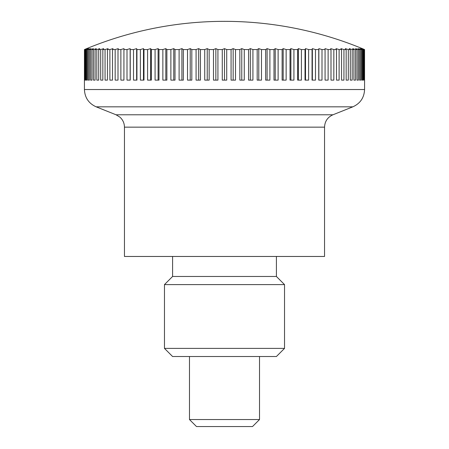 <?xml version="1.0" encoding="UTF-8"?>
<svg xmlns="http://www.w3.org/2000/svg" width="449" height="449" viewBox="0 0 449 449"><rect width="100%" height="100%" fill="white"/><g stroke="black" fill="none" stroke-linecap="round" stroke-linejoin="round"><path stroke-width="0.67" d="M84.446 49.558L84.429 89.531C84.81 97.68 88.717 103.45 96.148 106.828L116.078 114.792L332.922 114.792L352.852 106.828C360.283 103.45 364.19 97.686 364.571 89.531L364.554 49.558A348.424 246.378 -90 0 0 362.332 48.627A361.799 361.799 0 0 0 86.668 48.627A348.424 246.378 90 0 0 84.446 49.558L84.586 49.558A348.424 261.357 90 0 1 86.943 48.627A348.424 230.421 90 0 0 84.861 49.558L85.271 49.558A348.424 275.31 90 0 1 87.757 48.627A348.424 213.556 90 0 0 85.832 49.558L86.511 49.558A348.424 288.179 90 0 1 89.11 48.627A348.424 195.843 90 0 0 87.342 49.558L88.296 49.558A348.424 299.904 90 0 1 91.001 48.627A348.424 177.366 90 0 0 89.402 49.558L90.614 49.558A348.424 310.45 90 0 1 93.414 48.627A348.424 158.183 90 0 0 91.989 49.558L93.465 49.558A348.424 319.772 90 0 1 96.35 48.627A348.424 138.376 90 0 0 95.098 49.558L96.827 49.558A348.424 327.826 90 0 1 99.79 48.627A348.424 118.025 90 0 0 98.724 49.558L100.699 49.558A348.424 334.589 90 0 1 103.719 48.627A348.424 97.209 90 0 0 102.843 49.558L105.06 49.558A348.424 340.033 90 0 1 108.125 48.627A348.424 76.004 90 0 0 107.44 49.558L109.887 49.558A348.424 344.136 90 0 1 112.991 48.627A348.424 54.509 90 0 0 112.503 49.558L115.168 49.558A348.424 346.881 90 0 1 118.3 48.627A348.424 32.788 90 0 0 118.003 49.558L120.882 49.558A348.424 348.256 90 0 1 124.025 48.627A348.424 10.944 90 0 0 123.93 49.558L127.005 49.558A348.424 348.256 -90 0 1 130.148 48.627A348.424 10.944 90 0 1 130.249 49.558L133.516 49.558A348.424 346.881 -90 0 1 136.642 48.627A348.424 32.788 90 0 1 136.939 49.558L140.38 49.558A348.424 344.136 -90 0 1 143.484 48.627A348.424 54.509 90 0 1 143.977 49.558L147.581 49.558A348.424 340.033 -90 0 1 150.645 48.627A348.424 76.004 90 0 1 151.335 49.558L155.079 49.558A348.424 334.589 -90 0 1 158.099 48.627A348.424 97.209 90 0 1 158.98 49.558L162.858 49.558A348.424 327.826 -90 0 1 165.816 48.627A348.424 118.025 90 0 1 166.882 49.558L170.878 49.558A348.424 319.772 -90 0 1 173.763 48.627A348.424 138.376 90 0 1 175.009 49.558L179.106 49.558A348.424 310.45 -90 0 1 181.907 48.627A348.424 158.183 90 0 1 183.338 49.558L187.519 49.558A348.424 299.904 -90 0 1 190.224 48.627A348.424 177.366 90 0 1 191.824 49.558L196.073 49.558A348.424 288.179 -90 0 1 198.671 48.627A348.424 195.843 90 0 1 200.439 49.558L204.738 49.558A348.424 275.31 -90 0 1 207.225 48.627A348.424 213.556 90 0 1 209.155 49.558L213.488 49.558A348.424 261.357 -90 0 1 215.846 48.627A348.424 230.421 90 0 1 217.928 49.558L222.277 49.558A348.424 246.378 -90 0 1 224.5 48.627A348.424 246.378 90 0 1 226.723 49.558L231.072 49.558A348.424 230.421 -90 0 1 233.154 48.627A348.424 261.357 90 0 1 235.512 49.558L239.845 49.558A348.424 213.556 -90 0 1 241.775 48.627A348.424 275.31 90 0 1 244.262 49.558L248.561 49.558A348.424 195.843 -90 0 1 250.329 48.627A348.424 288.179 90 0 1 252.927 49.558L257.176 49.558A348.424 177.366 -90 0 1 258.776 48.627A348.424 299.904 90 0 1 261.481 49.558L265.662 49.558A348.424 158.183 -90 0 1 267.093 48.627A348.424 310.45 90 0 1 269.894 49.558L273.991 49.558A348.424 138.376 -90 0 1 275.237 48.627A348.424 319.772 90 0 1 278.122 49.558L282.118 49.558A348.424 118.025 -90 0 1 283.184 48.627A348.424 327.826 90 0 1 286.142 49.558L290.02 49.558A348.424 97.209 -90 0 1 290.901 48.627A348.424 334.589 90 0 1 293.921 49.558L297.665 49.558A348.424 76.004 -90 0 1 298.355 48.627A348.424 340.033 90 0 1 301.419 49.558L305.023 49.558A348.424 54.509 -90 0 1 305.516 48.627A348.424 344.136 90 0 1 308.62 49.558L312.061 49.558A348.424 32.788 -90 0 1 312.358 48.627A348.424 346.881 90 0 1 315.484 49.558L318.751 49.558A348.424 10.944 -90 0 1 318.852 48.627A348.424 348.256 90 0 1 321.995 49.558L325.07 49.558A348.424 10.944 -90 0 0 324.975 48.627A348.424 348.256 -90 0 1 328.118 49.558L330.997 49.558A348.424 32.788 -90 0 0 330.7 48.627A348.424 346.881 -90 0 1 333.832 49.558L336.497 49.558A348.424 54.509 -90 0 0 336.009 48.627A348.424 344.136 -90 0 1 339.113 49.558L341.56 49.558A348.424 76.004 -90 0 0 340.875 48.627A348.424 340.033 -90 0 1 343.94 49.558L346.157 49.558A348.424 97.209 -90 0 0 345.281 48.627A348.424 334.589 -90 0 1 348.301 49.558L350.276 49.558A348.424 118.025 -90 0 0 349.21 48.627A348.424 327.826 -90 0 1 352.173 49.558L353.902 49.558A348.424 138.376 -90 0 0 352.65 48.627A348.424 319.772 -90 0 1 355.535 49.558L357.011 49.558A348.424 158.183 -90 0 0 355.586 48.627A348.424 310.45 -90 0 1 358.386 49.558L359.598 49.558A348.424 177.366 -90 0 0 357.999 48.627A348.424 299.904 -90 0 1 360.704 49.558L361.658 49.558A348.424 195.843 -90 0 0 359.89 48.627A348.424 288.179 -90 0 1 362.489 49.558L363.168 49.558A348.424 213.556 -90 0 0 361.243 48.627A348.424 275.31 -90 0 1 363.729 49.558L364.139 49.558A348.424 230.421 -90 0 0 362.057 48.627A348.424 261.357 -90 0 1 364.414 49.558L364.414 80.124L364.139 49.558M116.078 114.792L119.911 117.138C122.863 119.821 124.373 123.161 124.452 127.151L124.452 256.463L324.548 256.463L324.548 127.151C324.823 121.325 327.613 117.206 332.922 114.792M259.516 356.517L259.516 419.546L189.484 419.546L189.484 356.517M189.484 419.546L196.488 426.55L252.512 426.55L259.516 419.546M363.729 49.558L363.729 80.124L363.168 80.124L363.168 49.558M363.729 80.124L363.168 80.124M362.489 49.558L362.489 80.124L361.658 80.124L361.658 49.558M362.489 80.124L361.658 80.124M360.704 49.558L360.704 80.124L359.598 80.124L359.598 49.558M360.704 80.124L359.598 80.124M358.386 49.558L358.386 80.124L357.011 80.124L357.011 49.558M358.386 80.124L357.011 80.124M355.535 49.558L355.535 80.124L353.902 80.124L353.902 49.558M355.535 80.124L353.902 80.124M352.173 49.558L352.173 80.124L350.276 80.124L350.276 49.558M352.173 80.124L350.276 80.124M348.301 49.558L348.301 80.124L346.157 80.124L346.157 49.558M348.301 80.124L346.157 80.124M343.94 49.558L343.94 80.124L341.56 80.124L341.56 49.558M343.94 80.124L341.56 80.124M339.113 49.558L339.113 80.124L336.497 80.124L336.497 49.558M339.113 80.124L336.497 80.124M333.832 49.558L333.832 80.124L330.997 80.124L330.997 49.558M333.832 80.124L330.997 80.124M328.118 49.558L328.118 80.124L325.07 80.124L325.07 49.558M328.118 80.124L325.07 80.124M321.995 49.558L321.995 80.124L318.751 80.124L318.751 49.558M318.852 80.124L318.852 48.627M315.484 49.558L315.484 80.124L312.061 80.124L312.061 49.558M312.358 80.124L312.358 48.627M308.62 49.558L308.62 80.124L305.023 80.124L305.023 49.558M305.516 80.124L305.516 48.627M301.419 49.558L301.419 80.124L297.665 80.124L297.665 49.558M298.355 80.124L298.355 48.627M293.921 49.558L293.921 80.124L290.02 80.124L290.02 49.558M290.901 80.124L290.901 48.627M286.142 49.558L286.142 80.124L282.118 80.124L282.118 49.558M283.184 80.124L283.184 48.627M278.122 49.558L278.122 80.124L273.991 80.124L273.991 49.558M275.237 80.124L275.237 48.627M269.894 49.558L269.894 80.124L265.662 80.124L265.662 49.558M267.093 80.124L267.093 48.627M261.481 49.558L261.481 80.124L257.176 80.124L257.176 49.558M258.776 80.124L258.776 48.627M252.927 49.558L252.927 80.124L248.561 80.124L248.561 49.558M250.329 80.124L250.329 48.627M244.262 49.558L244.262 80.124L239.845 80.124L239.845 49.558M241.775 80.124L241.775 48.627M235.512 49.558L235.512 80.124L231.072 80.124L231.072 49.558M233.154 80.124L233.154 48.627M226.723 49.558L226.723 80.124L222.277 80.124L222.277 49.558M224.5 80.124L224.5 48.627M217.928 49.558L217.928 80.124L213.488 80.124L213.488 49.558M215.846 80.124L215.846 48.627M209.155 49.558L209.155 80.124L204.738 80.124L204.738 49.558M207.225 80.124L207.225 48.627M200.439 49.558L200.439 80.124L196.073 80.124L196.073 49.558M198.671 80.124L198.671 48.627M191.824 49.558L191.824 80.124L187.519 80.124L187.519 49.558M190.224 80.124L190.224 48.627M183.338 49.558L183.338 80.124L179.106 80.124L179.106 49.558M181.907 80.124L181.907 48.627M175.009 49.558L175.009 80.124L170.878 80.124L170.878 49.558M173.763 80.124L173.763 48.627M166.882 49.558L166.882 80.124L162.858 80.124L162.858 49.558M165.816 80.124L165.816 48.627M158.98 49.558L158.98 80.124L155.079 80.124L155.079 49.558M158.099 80.124L158.099 48.627M151.335 49.558L151.335 80.124L147.581 80.124L147.581 49.558M150.645 80.124L150.645 48.627M143.977 49.558L143.977 80.124L140.38 80.124L140.38 49.558M143.484 80.124L143.484 48.627M136.939 49.558L136.939 80.124L133.516 80.124L133.516 49.558M136.642 80.124L136.642 48.627M130.249 49.558L130.249 80.124L127.005 80.124L127.005 49.558M130.148 80.124L130.148 48.627M120.882 80.124L123.93 80.124L120.882 80.124L120.882 49.558M123.93 49.558L123.93 80.124M115.168 80.124L118.003 80.124L115.168 80.124L115.168 49.558M118.003 49.558L118.003 80.124M109.887 80.124L112.503 80.124L109.887 80.124L109.887 49.558M112.503 49.558L112.503 80.124M105.06 80.124L107.44 80.124L105.06 80.124L105.06 49.558M107.44 49.558L107.44 80.124M100.699 80.124L102.843 80.124L100.699 80.124L100.699 49.558M102.843 49.558L102.843 80.124M96.827 80.124L98.724 80.124L96.827 80.124L96.827 49.558M98.724 49.558L98.724 80.124M93.465 80.124L95.098 80.124L93.465 80.124L93.465 49.558M95.098 49.558L95.098 80.124M90.614 80.124L91.989 80.124L90.614 80.124L90.614 49.558M91.989 49.558L91.989 80.124M88.296 80.124L89.402 80.124L88.296 80.124L88.296 49.558M89.402 49.558L89.402 80.124M86.511 80.124L87.342 80.124L86.511 80.124L86.511 49.558M87.342 49.558L87.342 80.124M85.271 80.124L85.832 80.124L85.271 80.124L85.271 49.558M85.832 49.558L85.832 80.124M84.586 80.124L84.586 49.558M84.861 49.558L84.861 80.124M276.41 256.463L276.41 276.472L172.59 276.472L172.59 256.463M164.469 348.39L284.531 348.39L276.41 356.517L172.59 356.517L164.469 348.39L164.469 284.599L172.59 276.472M164.469 284.599L284.531 284.599L284.531 348.39M276.41 276.472L284.531 284.599M96.148 106.828L352.852 106.828M84.429 89.531L364.571 89.531M124.452 127.151L324.548 127.151"/></g></svg>
